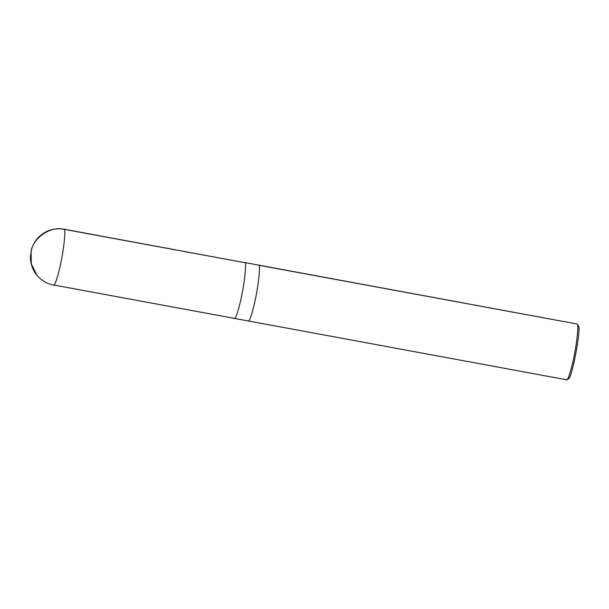 <?xml version="1.0" encoding="UTF-8"?>
<svg xmlns="http://www.w3.org/2000/svg" width="609" height="609" viewBox="0 0 609 609"><rect width="100%" height="100%" fill="white"/><g stroke="black" fill="none" stroke-linecap="round" stroke-linejoin="round"><path stroke-width="0.91" d="M53.699 285.126C46.962 283.809 41.374 280.521 36.928 275.253C32.399 269.604 30.244 263.202 30.45 256.046L31.896 248.152C33.533 243.904 35.223 240.859 36.966 239.017C44.229 230.857 53.249 227.583 64.021 229.197L244.993 262.715C246.47 262.974 244.879 279.927 242.093 293.546C239.527 307.438 235.181 321.065 234.183 318.317C235.181 321.065 239.527 307.438 242.093 293.546C244.879 279.927 246.47 262.974 244.993 262.715L64.265 229.357C50.753 225.581 32.49 238.043 31.059 252.035L31.28 263.842L36.928 275.253L31.28 263.842L31.059 252.035C32.49 238.043 50.753 225.581 64.265 229.357L64.265 229.357C65.749 229.616 64.151 246.576 61.364 260.195C58.799 274.088 54.452 287.707 53.455 284.966L566.69 379.803M53.455 284.966C54.452 287.707 58.799 274.088 61.364 260.195C64.151 246.576 65.749 229.616 64.265 229.357L244.993 262.715C246.47 262.974 244.879 279.927 242.093 293.546C239.527 307.438 235.181 321.057 234.183 318.317M578.375 325.678C581.717 327.947 570.884 383.67 568.106 378.509C570.884 383.67 581.717 327.947 578.375 325.678L577.256 324.034L258.894 265.28C260.378 265.539 258.779 282.492 255.993 296.111C253.428 310.004 249.081 323.623 248.091 320.882C249.081 323.623 253.428 310.004 255.993 296.111C258.779 282.492 260.378 265.539 258.894 265.28L258.894 265.28C260.378 265.539 258.779 282.492 255.993 296.111C253.428 310.004 249.081 323.63 248.084 320.882C249.081 323.63 253.428 310.004 255.993 296.111C258.779 282.492 260.378 265.539 258.894 265.28L577.256 324.034C578.733 324.293 577.134 341.246 574.348 354.872C571.79 368.757 567.443 382.383 566.446 379.643L568.669 378.562M244.749 262.555L258.604 265.113M258.65 265.121L577.256 324.034C578.733 324.293 577.134 341.246 574.348 354.872C571.79 368.757 567.443 382.383 566.446 379.643"/></g></svg>
